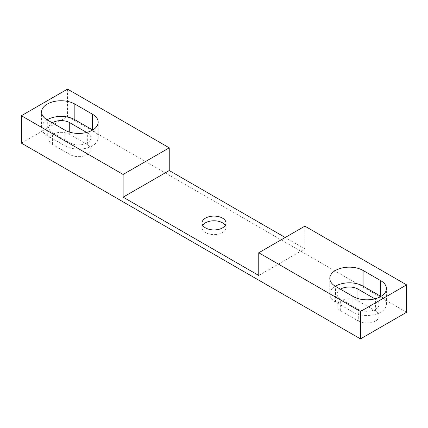 <?xml version="1.0" encoding="UTF-8"?>
<svg xmlns="http://www.w3.org/2000/svg" width="428" height="428" viewBox="0 0 428 428"><rect width="100%" height="100%" fill="white"/><g stroke="black" fill="none" stroke-linecap="round" stroke-linejoin="round"><path stroke-width="0.32" stroke-dasharray="2.14 1.6" d="M225.278 225.353A11.989 6.923 180 0 1 225.989 227.701A11.989 6.923 180 0 1 218.59 234.1A11.989 6.923 180 0 1 205.52 232.597A11.989 6.923 180 0 1 202.011 227.701A11.989 6.923 180 0 1 202.722 225.353M69.721 134.419A12.23 7.062 0 0 0 56.394 132.889A12.23 7.062 0 0 0 48.846 139.41A12.23 7.062 0 0 0 52.425 144.402L70.058 154.583A12.23 7.062 0 0 0 83.385 156.113A12.23 7.062 0 0 0 90.934 149.591A12.23 7.062 0 0 0 87.349 144.6L69.721 134.419L69.721 132.166M86.654 132.45L87.349 132.857A12.23 7.062 180 0 1 90.934 137.848A12.23 7.062 180 0 1 83.385 144.37A12.23 7.062 180 0 1 70.058 142.84L52.425 132.659A12.23 7.062 180 0 1 48.846 127.667A12.23 7.062 180 0 1 52.216 122.799M358.279 320.989A12.23 7.062 0 0 0 371.606 322.519A12.23 7.062 0 0 0 379.155 315.998A12.23 7.062 0 0 0 375.575 311.006L357.942 300.825A12.23 7.062 0 0 0 344.615 299.295A12.23 7.062 0 0 0 337.066 305.817A12.23 7.062 0 0 0 340.651 310.808L358.279 320.989L358.279 309.241L340.651 299.06A12.23 7.062 180 0 1 337.066 294.068A12.23 7.062 180 0 1 340.437 289.2M374.88 298.856L375.575 299.258A12.23 7.062 180 0 1 379.155 304.249A12.23 7.062 180 0 1 371.606 310.771A12.23 7.062 180 0 1 358.279 309.241M258.758 275.471L304.875 248.845L285.209 237.492M304.875 248.845L304.875 226.139M406.6 312.274L67.517 116.507L21.4 143.134M67.517 89.099L67.517 116.507M335.311 286.241A19.479 11.246 0 0 0 329.811 294.068A19.479 11.246 0 0 0 335.52 302.024L353.154 312.205A19.479 11.246 0 0 0 374.382 314.639A19.479 11.246 0 0 0 386.409 304.249A19.479 11.246 0 0 0 380.909 296.417M47.091 119.835A19.479 11.246 0 0 0 41.591 127.667A19.479 11.246 0 0 0 47.299 135.617L64.928 145.798A19.479 11.246 0 0 0 86.162 148.238A19.479 11.246 0 0 0 98.189 137.848A19.479 11.246 0 0 0 92.689 130.016M52.425 144.402L52.425 132.659M87.349 144.6L87.349 132.857M70.058 154.583L70.058 142.84M375.575 311.006L375.575 299.258M340.651 310.808L340.651 299.06M357.942 300.825L357.942 298.567M335.52 302.024L335.52 286.359M353.154 312.205L353.154 296.54M64.928 145.798L64.928 130.139M47.299 135.617L47.299 119.958M202.011 227.701L202.011 223.004M48.846 139.41L48.846 127.667M90.934 149.591L90.934 137.848M379.155 315.998L379.155 304.249M337.066 305.817L337.066 294.068M225.989 227.701L225.989 223.004M329.811 294.068L329.811 278.409M386.409 304.249L386.409 288.59M98.189 137.848L98.189 122.183M41.591 127.667L41.591 112.002"/><path stroke-width="0.64" d="M205.52 227.899A11.989 6.923 180 0 1 202.011 223.004A11.989 6.923 180 0 1 209.41 216.611A11.989 6.923 180 0 1 222.48 218.109A11.989 6.923 180 0 1 225.989 223.004A11.989 6.923 180 0 1 218.59 229.403A11.989 6.923 180 0 1 205.52 227.899M202.722 225.353A11.989 6.923 180 0 1 222.48 222.811A11.989 6.923 180 0 1 225.278 225.353M52.216 122.799A12.23 7.062 180 0 1 69.721 122.676L86.654 132.45M340.437 289.2A12.23 7.062 180 0 1 357.942 289.077L374.88 298.856M335.52 286.359L353.154 296.54A19.479 11.246 0 0 0 374.382 298.979A19.479 11.246 0 0 0 386.409 288.59A19.479 11.246 0 0 0 380.701 280.634L363.072 270.453A19.479 11.246 0 0 0 341.838 268.019A19.479 11.246 0 0 0 329.811 278.409A19.479 11.246 0 0 0 335.52 286.359M406.6 284.866L304.875 226.139L258.758 252.761L360.483 311.493L406.6 284.866L406.6 312.274L360.483 338.901L21.4 143.134L21.4 115.726L123.125 174.453L123.125 197.164L258.758 275.471L258.758 252.761M285.209 237.492L169.242 170.542L169.242 147.831L67.517 89.099L21.4 115.726M360.483 311.493L360.483 338.901M92.48 114.233L74.847 104.052A19.479 11.246 0 0 0 53.618 101.613A19.479 11.246 0 0 0 41.591 112.002A19.479 11.246 0 0 0 47.299 119.958L64.928 130.139A19.479 11.246 0 0 0 86.162 132.573A19.479 11.246 0 0 0 98.189 122.183A19.479 11.246 0 0 0 92.48 114.233L92.48 129.893L74.847 119.712A19.479 11.246 0 0 0 47.091 119.835M169.242 147.831L123.125 174.453M169.242 170.542L123.125 197.164M380.909 296.417A19.479 11.246 0 0 0 380.701 296.294L363.072 286.118A19.479 11.246 0 0 0 335.311 286.241M69.721 132.166L69.721 122.676M357.942 298.567L357.942 289.077M363.072 286.118L363.072 270.453M380.701 296.294L380.701 280.634M74.847 119.712L74.847 104.052"/></g></svg>
